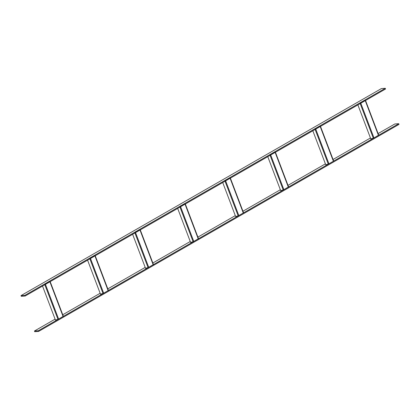 <?xml version="1.0" encoding="UTF-8"?>
<svg xmlns="http://www.w3.org/2000/svg" width="420" height="420" viewBox="0 0 420 420"><rect width="100%" height="100%" fill="white"/><g stroke="black" fill="none" stroke-linecap="round" stroke-linejoin="round"><path stroke-width="0.63" d="M34.445 331.002L38.33 330.734L38.593 331.427L34.708 331.695L34.445 331.002L55.093 319.142M378.1 133.586L394.853 123.968L398.738 123.701L38.33 330.734M370.445 137.986L333.05 159.469M325.395 163.863L287.999 185.346M280.345 189.746L242.949 211.228M235.295 215.623L197.899 237.106M190.244 241.505L152.849 262.983M145.194 267.382L107.798 288.866M100.144 293.26L62.748 314.743M398.738 123.701L399 124.394L38.593 331.427M21 295.606L24.885 295.339L25.148 296.032L21.262 296.3L21 295.606L381.407 88.573L385.292 88.305L24.885 295.339M385.292 88.305L385.555 88.998L25.148 296.032M44.793 284.644L50.148 281.573M42.525 286.052L55.451 320.077L58.627 319.074L63.331 316.276L50.18 281.657L63.331 316.276M89.843 258.767L95.198 255.696M87.575 260.174L100.501 294.2L103.677 293.192L108.134 290.635L108.381 290.393L95.23 255.775L108.381 290.393M134.894 232.885L140.249 229.819M132.626 234.292L145.551 268.322L148.727 267.314L153.431 264.516L140.28 229.898L153.431 264.516M179.944 207.008L185.299 203.936M177.676 208.415L190.601 242.44L193.778 241.437L198.482 238.639L185.33 204.015L198.482 238.639M224.994 181.125L230.349 178.059M222.726 182.537L235.652 216.562L238.833 215.554L243.285 212.998L243.532 212.756L230.381 178.138L243.532 212.756M270.044 155.248L275.399 152.177M267.776 156.655L280.702 190.68L283.883 189.677L288.582 186.874L275.431 152.261L288.582 186.879M315.1 129.37L320.45 126.299M312.827 130.778L325.752 164.803L328.933 163.795L333.385 161.238L333.632 160.997L320.481 126.378L333.632 161.002M360.15 103.488L365.505 100.422M357.877 104.895L370.802 138.925L373.984 137.917L378.683 135.114L365.531 100.501L378.683 135.119M44.825 284.729L57.976 319.342M45.444 284.371L58.627 319.074M49.901 281.815L63.084 316.512M89.875 258.851L103.026 293.465M90.499 258.494L103.677 293.192M94.952 255.932L108.134 290.635M134.925 232.969L148.076 267.587M135.55 232.612L148.727 267.314M140.002 230.055L153.184 264.752M179.975 207.091L193.127 241.705M180.6 206.734L193.778 241.437M185.052 204.178L198.235 238.875M225.031 181.214L238.177 215.828M225.65 180.857L238.833 215.554M230.108 178.295L243.285 212.998M270.081 155.332L283.227 189.945M270.701 154.975L283.883 189.677M275.158 152.418L288.335 187.115M315.131 129.455L328.277 164.068M315.751 129.097L328.933 163.795M320.208 126.536L333.385 161.238M360.181 103.577L373.328 138.191M360.801 103.22L373.984 137.917M365.258 100.658L378.441 135.356"/></g></svg>
